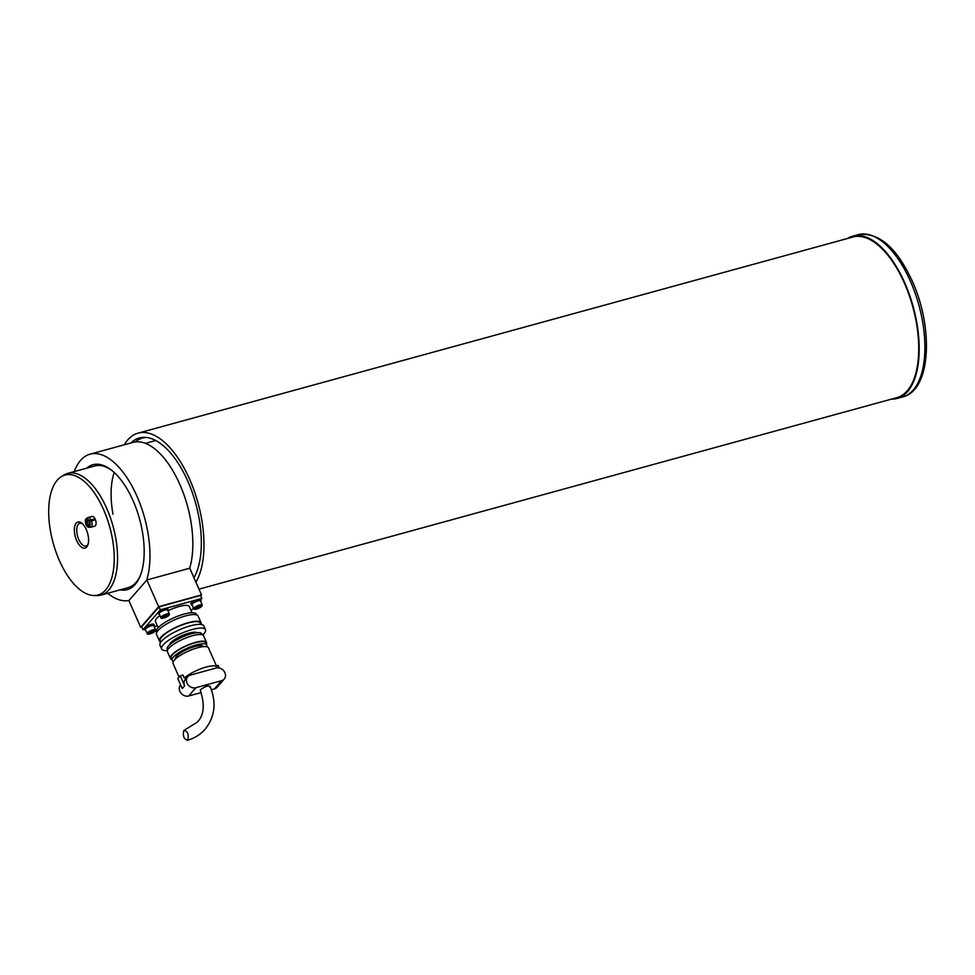 <?xml version="1.0" encoding="UTF-8"?>
<svg xmlns="http://www.w3.org/2000/svg" width="975" height="975" viewBox="0 0 975 975"><rect width="100%" height="100%" fill="white"/><g stroke="black" fill="none" stroke-linecap="round" stroke-linejoin="round"><path stroke-width="1.46" d="M95.014 518.785L89.103 520.577A4.509 2.133 -105.3 0 0 86.239 518.639A4.509 2.133 -105.3 0 0 86.105 524.696A4.509 2.133 -105.3 0 0 88.591 527.243L90.419 527.292A5.046 2.389 -105.3 0 0 90.76 527.256L94.77 526.159A5.046 2.389 -105.3 0 0 95.392 525.744A5.046 2.389 -105.3 0 0 95.501 519.931A5.046 2.389 -105.3 0 0 92.089 516.421A5.046 2.389 -105.3 0 0 91.467 516.835M105.666 589.912A62.193 29.408 -105.3 0 0 105.446 514.105A62.193 29.408 -105.3 0 0 61.096 476.812A62.193 29.408 -105.3 0 0 57.257 480.163A62.193 29.408 -105.3 0 0 54.515 547.597A62.193 29.408 -105.3 0 0 93.673 595.506A62.193 29.408 -105.3 0 0 105.666 589.912M61.096 476.812L63.668 475.178A63.095 29.835 74.7 0 1 67.628 473.411A63.095 29.835 74.7 0 1 110.224 517.213A63.095 29.835 74.7 0 1 108.871 589.924A63.095 29.835 74.7 0 1 101.022 595.091A63.095 29.835 74.7 0 1 96.708 595.591L93.673 595.506M76.208 523.124A13.504 6.386 -105.3 0 0 76.659 540.552A13.504 6.386 -105.3 0 0 86.714 546.951A13.504 6.386 -105.3 0 0 87.787 545.11A13.504 6.386 -105.3 0 0 81.754 523.148A13.504 6.386 -105.3 0 0 76.208 523.124M82.485 523.782A11.773 5.57 -105.3 0 0 79.816 523.283A11.773 5.57 -105.3 0 0 78.341 524.245A11.773 5.57 -105.3 0 0 78.097 537.81A11.773 5.57 -105.3 0 0 86.044 545.988A11.773 5.57 -105.3 0 0 87.506 545.025A11.773 5.57 -105.3 0 0 88.091 544.184M86.678 468.183A64.777 30.627 74.7 0 1 111.442 470.133A64.777 30.627 74.7 0 1 133.088 500.723A64.777 30.627 74.7 0 1 140.363 575.543A64.777 30.627 74.7 0 1 120.059 589.863M112.149 470.693A63.095 29.835 -105.3 0 0 94.794 465.965L67.628 473.411M114.185 472.473A63.095 29.835 -105.3 0 0 112.978 514.178M189.662 568.23A75.709 35.795 -105.3 0 0 179.863 484.49A75.709 35.795 -105.3 0 0 132.905 442.418L90.017 454.179A75.709 35.795 -105.3 0 0 74.271 471.583M107.664 593.263A75.709 35.795 -105.3 0 0 129.029 600.454L146.738 580.125A75.709 35.795 -105.3 0 0 136.975 496.263A75.709 35.795 -105.3 0 0 90.017 454.179M101.022 595.091L128.176 587.645A63.095 29.835 -105.3 0 0 140.68 574.714M158.645 606.694L146.859 579.979L128.907 600.6L140.692 627.315L158.645 606.694L201.533 594.933L200.704 595.883M146.859 579.979L189.747 568.206L201.533 594.933M141.814 627.01L140.692 627.315M158.169 627.656L155.488 621.562A18.501 4.887 -23.8 0 1 156.695 618.406A18.501 4.887 -23.8 0 1 159.937 615.53M167.956 610.777A18.501 4.887 -23.8 0 1 189.357 606.621L192.038 612.714M156.67 632.58L156.341 631.824A21.877 5.777 -23.8 0 1 157.767 628.107A21.877 5.777 -23.8 0 1 179.168 615.652A21.877 5.777 -23.8 0 1 196.365 614.177L196.694 614.92M160.79 642.172A22.718 5.996 -23.8 0 1 159.498 641.075A22.718 5.996 -23.8 0 1 160.985 637.199A22.718 5.996 -23.8 0 1 183.202 624.28A22.718 5.996 -23.8 0 1 201.057 622.745A22.718 5.996 -23.8 0 1 200.996 624.439M159.498 641.075L156.548 634.396A22.718 5.996 -23.8 0 1 158.035 630.52A22.718 5.996 -23.8 0 1 180.253 617.589A22.718 5.996 -23.8 0 1 198.108 616.066L201.057 622.745M160.863 642.074L160.266 640.733A21.877 5.777 -23.8 0 1 161.692 637.004A21.877 5.777 -23.8 0 1 183.093 624.561A21.877 5.777 -23.8 0 1 200.289 623.086L200.874 624.427M167.395 650.557A23.973 6.338 -23.8 0 1 161.618 649.009A23.973 6.338 -23.8 0 1 163.178 644.926A23.973 6.338 -23.8 0 1 186.639 631.276A23.973 6.338 -23.8 0 1 205.493 629.655A23.973 6.338 -23.8 0 1 203.921 633.738A23.973 6.338 -23.8 0 1 202.739 634.969M161.618 649.009L159.985 645.292A23.973 6.338 -23.8 0 1 161.545 641.209A23.973 6.338 -23.8 0 1 185.006 627.559A23.973 6.338 -23.8 0 1 203.848 625.95L205.493 629.655M169.613 644.792A15.137 3.997 -23.8 0 1 170.686 642.866A15.137 3.997 -23.8 0 1 184.397 634.652A15.137 3.997 -23.8 0 1 196.974 632.714M167.59 650.045L167.212 649.192A18.927 4.997 -23.8 0 1 168.456 645.974A18.927 4.997 -23.8 0 1 186.968 635.2A18.927 4.997 -23.8 0 1 201.849 633.921L202.227 634.774M171.758 659.49A19.768 5.228 -23.8 0 1 170.381 658.442A19.768 5.228 -23.8 0 1 171.661 655.078A19.768 5.228 -23.8 0 1 191.002 643.817A19.768 5.228 -23.8 0 1 206.554 642.488A19.768 5.228 -23.8 0 1 206.395 644.207M170.381 658.442L167.432 651.763A19.768 5.228 -23.8 0 1 168.724 648.399A19.768 5.228 -23.8 0 1 188.065 637.138A19.768 5.228 -23.8 0 1 203.604 635.81L206.554 642.488M173.452 661.33A18.927 4.997 -23.8 0 1 172.124 660.331A18.927 4.997 -23.8 0 1 173.367 657.101A18.927 4.997 -23.8 0 1 191.88 646.328A18.927 4.997 -23.8 0 1 206.761 645.06A18.927 4.997 -23.8 0 1 206.603 646.705M172.124 660.331L171.149 658.101A18.927 4.997 -23.8 0 1 172.38 654.883A18.927 4.997 -23.8 0 1 190.905 644.109A18.927 4.997 -23.8 0 1 205.786 642.83L206.761 645.06M175.622 658.856L175.598 658.807A15.137 3.997 -23.8 0 1 176.585 656.224A15.137 3.997 -23.8 0 1 191.392 647.607A15.137 3.997 -23.8 0 1 203.3 646.583L203.324 646.644M179.071 677.125L173.05 663.475A19.342 5.119 -23.8 0 1 174.318 660.172A19.342 5.119 -23.8 0 1 193.245 649.155A19.342 5.119 -23.8 0 1 208.455 647.851L216.974 667.156A19.342 5.119 -23.8 0 1 217.084 667.863M180.217 675.821L184.628 685.839L182.24 688.582L177.816 678.563L180.217 675.821L182.971 675.066L184.275 678.027A19.342 5.119 -23.8 0 1 203.288 667.924A19.342 5.119 -23.8 0 1 216.974 667.156M195.89 687.728A7.154 6.008 -139 0 1 187.029 683.085A7.154 6.008 -139 0 1 187.712 676.723A7.154 6.008 -139 0 1 190.32 675.114L216.048 668.046A7.154 6.008 -139 0 1 224.006 671.153A7.154 6.008 -139 0 1 224.226 679.051A7.154 6.008 -139 0 1 221.618 680.672L195.89 687.728L188.699 695.979L201.167 692.555M180.607 684.889L180.533 684.974A7.154 6.008 41 0 0 179.851 691.336A7.154 6.008 41 0 0 188.699 695.979M184.628 685.839A7.154 6.008 -139 0 1 185.311 679.477L187.712 676.723M183.727 730.568C187.529 730.884 188.906 734.004 187.858 739.928C184.043 739.598 182.678 736.478 183.727 730.568L197.145 722.268C203.982 715.589 205.03 704.986 200.314 690.458L200.655 689.557C206.091 685.937 209.089 685.12 209.662 687.082M144.349 628.229L143.02 629.753L141.704 626.779L159.059 606.84L200.521 595.469L201.825 598.443L200.618 599.82M159.059 606.84L160.363 609.814L163.544 608.948M165.774 608.327L196.426 599.918M198.656 599.308L201.825 598.443M145.275 627.157L158.108 612.41M159.047 611.337L160.363 609.814M143.02 629.753L144.629 629.302M154.233 626.669L157.365 625.816M193.489 608.022L191.149 610.703M216.413 665.888L218.095 665.425L219.241 668.009M187.298 677.198L184.275 678.027M211.417 689.752L214.439 688.923A7.154 6.008 41 0 0 217.047 687.302L224.226 679.051M187.858 739.928L187.188 740.354C194.378 738.355 200.363 734.638 205.14 729.227C215.012 716.771 216.645 702.427 210.015 686.181M154.111 626.413A5.216 1.377 156.2 0 0 154.391 625.597L153.867 624.402A5.216 1.377 156.2 0 0 149.772 624.756A5.216 1.377 156.2 0 0 144.666 627.729A5.216 1.377 156.2 0 0 144.324 628.619L144.848 629.801A5.216 1.377 156.2 0 0 145.653 630.142M154.391 625.597A5.216 1.377 156.2 0 0 150.296 625.95A5.216 1.377 156.2 0 0 145.19 628.912A5.216 1.377 156.2 0 0 144.848 629.801M200.752 601.575A5.216 1.377 156.2 0 0 201.033 600.758L200.509 599.576A5.216 1.377 156.2 0 0 196.414 599.93A5.216 1.377 156.2 0 0 191.307 602.891A5.216 1.377 156.2 0 0 190.966 603.781L191.49 604.975A5.216 1.377 156.2 0 0 192.294 605.317M201.033 600.758A5.216 1.377 156.2 0 0 196.938 601.112A5.216 1.377 156.2 0 0 191.831 604.086A5.216 1.377 156.2 0 0 191.49 604.975M167.871 610.606A5.216 1.377 156.2 0 0 168.163 609.777L167.639 608.595A5.216 1.377 156.2 0 0 163.532 608.948A5.216 1.377 156.2 0 0 158.425 611.91A5.216 1.377 156.2 0 0 158.096 612.8L158.62 613.994A5.216 1.377 156.2 0 0 159.413 614.335M168.163 609.777A5.216 1.377 156.2 0 0 164.056 610.131A5.216 1.377 156.2 0 0 158.949 613.104A5.216 1.377 156.2 0 0 158.62 613.994M155.622 629.838L153.855 625.828A4.631 1.219 156.2 0 0 151.028 625.877A4.631 1.219 156.2 0 0 146.628 627.973A4.631 1.219 156.2 0 0 145.397 629.57L147.164 633.579A4.631 1.219 -23.8 0 1 148.395 631.983A4.631 1.219 -23.8 0 1 152.795 629.887A4.631 1.219 -23.8 0 1 155.622 629.838L154.355 631.873C149.699 634.213 147.298 634.774 147.164 633.579M152.161 632.604L153.77 631.459L153.185 631.008L149.419 632.848L152.161 632.604L151.673 631.495M149.699 632.641L149.992 633.299M202.264 605.012L200.497 601.002A4.631 1.219 156.2 0 0 197.669 601.039A4.631 1.219 156.2 0 0 193.269 603.135A4.631 1.219 156.2 0 0 192.038 604.732L193.806 608.741A4.631 1.219 -23.8 0 1 195.037 607.145A4.631 1.219 -23.8 0 1 199.448 605.048A4.631 1.219 -23.8 0 1 202.264 605.012L200.996 607.047C196.341 609.375 193.94 609.948 193.806 608.741M198.803 607.766L200.411 606.621L199.826 606.182L196.06 608.01L198.803 607.766L198.315 606.657M196.341 607.815L196.633 608.461M169.382 614.031L167.615 610.021A4.631 1.219 156.2 0 0 164.799 610.07A4.631 1.219 156.2 0 0 160.387 612.166A4.631 1.219 156.2 0 0 159.157 613.75L160.924 617.76A4.631 1.219 -23.8 0 1 162.155 616.163A4.631 1.219 -23.8 0 1 166.567 614.079A4.631 1.219 -23.8 0 1 169.382 614.031L168.127 616.066C163.459 618.406 161.058 618.967 160.924 617.76M165.921 616.785L167.529 615.652L166.957 615.201L163.178 617.041L165.921 616.785L165.433 615.688M163.459 616.834L163.751 617.48M847.421 238.509A84.118 39.78 74.7 0 1 852.613 236.218A84.118 39.78 74.7 0 1 904.788 282.957A84.118 39.78 74.7 0 1 897.134 398.458A84.118 39.78 74.7 0 1 891.503 399.128M95.136 519.029L88.798 520.942A3.632 1.718 -105.3 0 0 86.519 519.456A3.632 1.718 -105.3 0 0 86.422 524.343A3.632 1.718 -105.3 0 0 88.42 526.39A3.632 1.718 -105.3 0 0 89.188 521.832L95.416 519.687M87.47 519.456A4.205 1.987 -105.3 0 0 88.03 524.075A4.205 1.987 -105.3 0 0 89.249 525.903M88.591 527.243A4.509 2.133 -105.3 0 0 89.505 521.479M90.76 527.256A5.046 2.389 -105.3 0 0 91.406 520.784M91.016 519.894A5.046 2.389 -105.3 0 0 88.091 517.518A5.046 2.389 -105.3 0 0 87.774 517.664L86.239 518.639M130.955 442.955A78.292 37.026 74.7 0 1 144.727 437.336A78.292 37.026 74.7 0 1 181.716 469.072A78.292 37.026 74.7 0 1 193.952 577.748M198.985 589.144L896.915 397.642A83.277 39.378 -105.3 0 0 897.878 270.112A83.277 39.378 -105.3 0 0 852.832 237.022L138.048 433.156A83.277 39.378 -105.3 0 0 124.239 444.795M195.914 582.185A83.277 39.378 -105.3 0 0 183.093 466.245A83.277 39.378 -105.3 0 0 138.048 433.156M146.262 437.446A77.391 36.599 -105.3 0 0 142.472 438.043A77.391 36.599 -105.3 0 0 135.281 441.943M221.618 680.672L214.439 688.923M154.257 631.91A4.119 1.085 156.2 0 0 154.282 630.228A4.119 1.085 156.2 0 0 148.919 632.397A4.119 1.085 156.2 0 0 148.895 634.079A4.119 1.085 156.2 0 0 154.257 631.91M200.899 607.072A4.119 1.085 156.2 0 0 200.923 605.39A4.119 1.085 156.2 0 0 195.561 607.559A4.119 1.085 156.2 0 0 195.536 609.241A4.119 1.085 156.2 0 0 200.899 607.072M168.029 616.102A4.119 1.085 156.2 0 0 168.041 614.421A4.119 1.085 156.2 0 0 162.679 616.59A4.119 1.085 156.2 0 0 162.654 618.26A4.119 1.085 156.2 0 0 168.029 616.102M858.329 234.646C878.792 231.989 896.817 247.577 912.393 281.409C933.684 328.185 930.942 390.244 902.85 396.886A84.118 39.78 -105.3 0 0 910.504 281.397A84.118 39.78 -105.3 0 0 858.329 234.646L852.613 236.218M145.373 443.357L155.708 440.517M902.85 396.886L897.134 398.458M92.089 516.421L88.091 517.518"/></g></svg>
